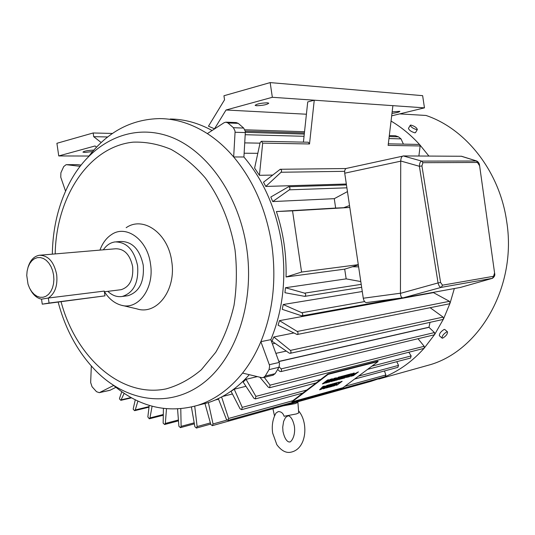 <?xml version="1.0" encoding="UTF-8"?>
<svg xmlns="http://www.w3.org/2000/svg" width="535" height="535" viewBox="0 0 535 535"><rect width="100%" height="100%" fill="white"/><g stroke="black" fill="none" stroke-linecap="round" stroke-linejoin="round"><path stroke-width="0.8" d="M330.443 379.261L327.373 381.997L331.272 379.047L332.409 378.747L327.326 382.592L325.501 383.08L327.928 380.92L324.183 383.428L322.351 383.916L327.453 380.051L328.597 379.75L324.691 382.706L330.443 379.261M330.255 379.315L327.373 381.997M332.663 379.663L329.593 381.99L328.229 382.351L334.248 378.312L336.435 377.797L335.412 378.974L332.402 381.241L331.058 381.595L334.569 378.787L332.623 379.589L329.593 381.99M345.456 375.309L340.407 379.108L338.642 379.576L341.069 377.442L337.364 379.917L335.592 380.392L340.655 376.58L341.765 376.286L337.886 379.201L342.567 376.072L343.557 375.811L340.487 378.512L344.359 375.603L345.456 375.309M352.966 373.336L354.257 372.995L349.228 376.76L346.185 377.463L349.295 375.376L350.151 374.079L351.615 373.691L350.82 374.888L352.966 373.336M324.37 386.069L323.742 386.651L325.26 386.243L327.694 385.173L321.107 389.373L319.576 389.794L322.946 386.451L324.37 386.069M337.244 382.599L332.275 386.337L328.737 387.3L329.894 386.424L332.108 385.822L332.817 385.294L330.77 385.849L331.807 385.066L334.756 383.836L332.496 384.444L333.659 383.568L337.244 382.599M328.136 374.373L292.056 401.838L291.836 401.451L327.908 373.972L328.136 374.373L378.105 361.546L342.968 387.708L292.056 401.838M342.153 381.281L337.197 384.993L336.007 385.32L337.157 383.695L334.415 385.755L333.151 386.096L338.12 382.364L339.377 382.023L338.227 383.648L340.962 381.602L342.153 381.281M332.944 383.762L327.955 387.507L326.176 387.995L328.55 385.895L324.885 388.35L323.093 388.838L328.089 385.066L329.206 384.765L325.38 387.648L330.021 384.545L331.018 384.277L328.008 386.939L331.827 384.063L332.944 383.762M358.423 371.899L353.408 375.644L350.699 376.265L351.488 375.409L358.423 371.899M349.716 374.192L344.68 377.971L341.176 378.9L342.353 378.018L344.547 377.436L345.262 376.894L343.243 377.436L344.286 376.647L347.228 375.423L344.988 376.011L346.172 375.122L349.716 374.192M339.765 376.814L334.703 380.626L333.358 380.987L338.428 377.162L339.765 376.814M332.181 378.807L327.28 382.512L325.648 382.946M328.37 379.81L324.691 382.706M327.928 380.92L324.136 383.348L322.538 383.776M339.538 376.867L334.703 380.626M334.656 380.552L333.539 380.846M337.157 383.695L334.415 385.755M334.368 385.675L333.332 385.956M341.932 381.341L337.197 384.993M343.423 377.295L345.262 376.894M349.495 374.253L344.68 377.971M328.978 384.826L325.38 387.648M332.716 383.822L327.955 387.507M339.257 382.057L338.227 383.648M328.55 385.895L324.885 388.35M324.839 388.27L323.274 388.698M332.676 384.311L334.756 383.836M330.958 385.708L332.817 385.294M351.475 373.731L350.619 374.881M354.03 373.055L349.228 376.76M336.428 377.79L336.14 378.359M336.094 378.285L335.412 378.974M341.537 376.346L337.886 379.201M330.831 384.331L328.008 386.939M358.203 371.959L353.367 375.57L351.308 376.205M351.261 376.132L350.699 376.265M337.15 384.919L336.08 385.213M349.188 376.687L346.165 377.396M345.236 375.369L340.407 379.108M340.367 379.034L338.789 379.449M329.547 381.91L328.416 382.211M344.634 377.897L341.357 378.767M327.407 385.253L321.107 389.373M343.37 375.864L340.487 378.512M337.364 379.917L341.069 377.442M345.169 375.878L347.228 375.423M337.017 382.665L332.275 386.337M335.365 378.894L332.402 381.241M327.915 387.434L326.317 387.868M332.228 386.257L328.918 387.159M327.908 373.972L377.891 361.172L378.105 361.546M321.06 389.299L319.696 389.674M324.19 386.116L323.742 386.651M332.362 381.161L331.239 381.462M337.317 379.843L335.773 380.251M334.228 378.733L332.623 379.589M349.957 375.59L348.064 376.459M354.277 374.38L352.558 375.269M323.862 387.153L322.879 387.333L321.629 388.617L323.862 387.153L321.629 388.617M96.541 147.138L95.063 145.968L58.75 155.939L88.957 156.033M58.75 155.939L56.904 143.293L93.164 132.974L112.47 133.449M66.28 164.68L77.254 164.64L66.139 164.68L63.725 166.552L60.89 172.798L60.769 177.232L65.544 191.109M80.992 165.081L77.254 164.64M212.087 130.513C198.331 122.97 184.374 119.138 170.224 119.017M226.084 122.174L236.182 122.575L238.236 123.351L227.937 122.956L225.87 122.167L224.098 122.709L207.333 133.603C191.791 123.732 175.901 118.73 159.651 118.589C131.403 119.225 107.836 131.717 88.944 156.053M113.781 385.554C139.702 407.128 167.662 413.729 197.649 405.356C214.582 399.933 229.548 389.179 242.556 373.082L261.635 377.63L263.314 377.583L265.213 376.058L269.045 369.618L269.633 366.007L269.306 364.703L260.873 341.658C272.944 312.126 276.588 279.858 271.8 244.856C266.276 209.994 253.563 180.696 233.668 156.962L235.059 132.265L234.999 130.921L233.407 127.711L243.679 128.059L238.236 123.351M243.679 128.059L245.257 131.236L245.318 132.566L235.059 132.265M269.306 364.703L279.21 362.436L270.837 339.651C282.881 310.427 286.533 278.514 281.798 243.9C276.327 209.426 263.701 180.455 243.913 156.989L245.318 132.566M279.21 362.436L279.537 363.72L278.949 367.298L269.045 369.618M265.213 376.058L275.13 373.677L278.949 367.298M275.13 373.677L272.857 375.276M198.565 405.129L207.821 402.775C223.215 397.859 237.038 388.497 249.29 374.687M91.318 366.034L90.662 382.538L92.04 386.725L96.514 391.687L99.249 392.663L110.136 390.216L115.921 387.32M110.136 390.216L109.501 390.423M389.313 135.562L395.372 135.75L398.468 136.833L401.029 138.886L403.397 144.129M388.323 143.828L418.992 144.437L419.801 144.804C411.067 135.161 401.484 127.243 391.052 121.064M93.799 150.148L93.297 150.134C87.466 150.435 84.008 151.104 82.932 152.134L84.858 152.428L92.582 151.552M93.164 132.974L93.705 136.672L101.182 142.531M275.05 343.31L272.382 343.865M218.547 399.177L215.204 400.026M232.424 393.981L222.533 396.468M234.223 389.199L231.066 391.346L240.068 408.814L241.626 409.656L242.255 407.369L234.223 389.199L245.96 386.303M246.046 379.308L243.137 382.05L253.878 398.247L255.342 398.896L255.904 396.382L246.046 379.308L257.348 376.607M80.049 166.305L66.474 164.693M242.556 373.082C249.778 363.96 255.884 353.488 260.873 341.658L270.837 339.651M430.006 322.344L428.976 327.34L278.889 361.56M207.333 133.603C216.782 139.715 225.556 147.506 233.668 156.962L243.913 156.989M99.664 392.503L113.647 385.467M233.407 127.711L227.937 122.956M226.037 110.003L214.515 128.815L208.463 126.206L224.539 99.811L223.944 95.752L270.168 82.597L272.342 97.29L226.037 110.003L306.408 114.222M244.863 129.791L304.535 131.71M257.816 153.318L244.127 153.231M358.289 264.664L301.579 272.061L286.058 276.983C286.606 254.486 283.389 232.672 276.394 211.546L335.646 208.068L334.281 198.666L272.73 201.575L270.824 197.02L288.592 186.728C290.117 187.29 290.378 188.32 289.355 189.825L272.73 201.575M346.332 184.02L265.788 186.441L263.508 182.208L280.226 169.274C281.644 169.762 281.925 170.752 281.076 172.25L265.788 186.441M272.342 97.29L314.252 100.199L309.518 143.968L262.685 143.126L261.401 141.287L260.171 142.497L254.6 168.07L259.428 175.306L272.542 175.079M273.82 336.976L272.007 341.21L289.248 353.133L290.211 353.314L291.067 352.304L290.619 350.579L273.82 336.976L293.588 333.037M279.464 320.646L278.086 325.22L297.132 334.522C298.316 333.693 298.349 332.676 297.246 331.479L279.464 320.646L433.444 292.625L449.44 301.319L450.089 303.071L454.335 288.559M283.209 304.522L282.266 309.344L301.82 315.871C303.084 314.948 303.084 313.898 301.827 312.728L283.209 304.522L362.275 291.515M285.449 287.73L284.948 292.719L304.729 296.363C306.08 295.34 306.047 294.263 304.622 293.147L285.449 287.73L346.172 278.875L344.694 269.145L286.058 276.983M421.139 367.237L431.083 364.455C480.905 349.181 517.131 285.028 506.638 221.176C499.576 171.407 465.925 128.808 426 115.46L399.672 113.895M428.903 156.053L419.801 144.804L420.142 145.961L418.885 156.006M415.548 132.54L414.872 132.84C411.188 131.684 409.048 130.192 408.452 128.367L410.238 125.35M93.705 136.672L107.682 136.967M441.977 338.04L439.362 335.726C439.322 333.539 440.927 331.439 444.177 329.426L444.873 329.56M370.735 381.415L385.32 376.573C399.812 370.447 412.786 360.964 424.228 348.131L434.708 334.408L443.535 318.907L450.089 303.071L449.193 303.853M428.976 327.34L434.467 332.569L434.708 334.408L434.019 334.877M418.016 338.715L424.195 346.305L424.228 348.131L423.66 348.459M430.147 307.699L443.08 317.094L443.535 318.907L442.733 319.529M124.153 393.359L120.87 400.32L119.512 399.003L119.579 398.16L121.773 391.727M384.478 370.962L385.869 374.981L385.16 376.62M371.517 380.418L370.742 381.408M208.376 402.594L213.037 423.961L212.355 425.646L210.81 424.502L204.965 403.497M221.604 396.963L228.585 418.47L227.943 420.383L226.432 419.42L218.327 398.615M194.727 406.232L197.121 426.576L196.425 428.053L194.867 426.716L191.416 407.075M180.783 408.787L181.124 426.368L180.429 427.639L178.897 426.261L177.56 409.014M297.895 402.34L295.4 403.584L283.035 405.904M166.485 408.8L165.322 423.439L164.633 424.509L163.148 423.145L163.416 408.466M137.903 401.049L135.268 409.957L134.646 410.673L133.242 409.335L133.262 408.653L135.261 399.792M264.277 377.356L270.055 385.16L269.627 387.708L268.363 387.26L259.843 377.202M396.776 361.687L398.548 365.392L397.833 367.344M152.1 406.219L149.96 417.915L149.298 418.798L147.847 416.939L149.225 405.39M408.827 352.237L411.161 355.935L410.505 358.076M279.19 366.809L281.437 369.27L281.443 371.116L280.822 371.618L279.698 371.317L277.692 369.478M270.168 82.597L422.643 95.665L424.462 107.856L391.68 115.841M358.336 264.959L352.438 266.758L358.617 266.851M352.478 266.758L344.694 269.145M420.142 145.961L388.136 145.386L392.897 105.662L314.252 100.199L307.725 101.931L303.419 142.129M262.685 143.126L259.428 175.306M334.281 198.666L347.456 191.597M335.646 208.068L349.803 207.446M276.394 211.546L292.538 210.843L301.579 272.061M360.797 281.564L346.172 278.875M309.518 143.968L308.274 142.223L261.475 141.287M349.81 207.466L292.538 210.843M416.758 129.671L417.34 129.53C416.765 127.671 414.625 126.18 410.913 125.063L410.325 125.203C410.9 127.069 413.047 128.56 416.758 129.671M446.899 331.82C443.609 333.8 441.997 335.9 442.07 338.12L442.672 338.16C445.956 336.174 447.568 334.074 447.494 331.867L446.899 331.82M298.69 412.699L297.861 401.765M298.711 412.92L296.35 413.95L284.085 416.263C283.082 413.147 281.149 411.589 278.287 411.576L275.993 413.053C272.756 418.798 271.633 425.425 272.629 432.942M267.346 102.814C260.772 103.061 256.7 103.917 255.141 105.388L256.593 105.736C263.146 105.489 267.206 104.633 268.764 103.168L267.346 102.814M392.897 105.662L424.462 107.856M391.968 113.413C396.803 112.758 399.438 112.062 399.879 111.32L392.155 111.862M343.684 207.714L349.522 205.554M122.462 305.478L136.92 308.876C156.915 315.523 176.523 289.783 171.708 261.327C168.204 233.3 143.26 215.652 126.166 227.703M104.459 291.769C108.899 298.724 114.343 303.164 120.803 305.084C137.983 310.795 154.642 288.459 150.489 263.869C147.466 239.653 126.153 224.245 111.467 234.611C106.338 237.988 102.499 243.157 99.951 250.106M366.508 302.596L402.36 297.861L366.508 302.596C364.91 302.482 363.833 301.024 363.272 298.236L400.447 293.22M400.722 161.175L344.727 173.2L363.272 298.236M344.727 173.2C344.453 170.444 345.055 168.839 346.526 168.378L402.42 156.22M126.548 295.895L127.939 295.715C139.334 292.023 144.437 281.845 143.24 265.173C139.795 249.39 132.299 241.492 120.749 241.472L116.322 241.82M107.829 291.348C112.296 295.574 117.111 297.279 122.288 296.457C133.696 292.752 138.799 282.52 137.595 265.755C134.131 249.885 126.621 241.94 115.058 241.914C110.37 242.589 106.465 245.224 103.342 249.818M460.515 287.409L402.942 297.888C401.431 297.855 400.595 296.343 400.447 293.354L400.722 160.995C400.889 157.932 401.738 156.247 403.276 155.939L461.524 156.253M120.061 289.823L121.097 289.696C129.704 286.947 133.556 279.263 132.653 266.651C130.052 254.707 124.387 248.742 115.674 248.768L39.302 255.269C33.812 256.305 30.014 260.465 27.907 267.734M492.568 278.28L441.268 287.369C439.864 287.295 438.794 285.817 438.058 282.935L419.393 166.291C419.514 163.188 420.263 161.456 421.647 161.102L476.772 161.022L461.478 156.24M460.327 287.469L492.394 278.334C494.46 276.862 495.209 275.197 494.634 273.345L479.581 165.475M30.294 289.488C33.21 294.986 36.962 298.209 41.536 299.165L48.331 298.028C54.991 293.575 57.773 285.743 56.677 274.535C53.941 261.709 48.15 255.289 39.302 255.269M42.258 304.168L49.066 303.051L48.331 298.028L104.278 291.087L104.98 295.855L42.258 304.168L41.536 299.165M400.447 293.354L438.058 282.935L440.593 282.507L442.512 285.175L493.564 276.294L494.434 273.365M400.722 160.995L419.393 166.291L421.934 165.917L440.593 282.507M479.367 165.415L476.464 160.975L461.19 156.2M477.675 162.453L422.917 162.7L421.647 161.102L403.276 155.939M460.301 287.469L492.36 278.34L493.564 276.294M402.942 297.888L441.268 287.369L442.512 285.175M53.587 274.977L52.597 270.59L50.985 266.55L48.825 263.073L46.244 260.331L43.362 258.459L40.332 257.549L37.31 257.643L34.441 258.733L31.879 260.746L29.733 263.581L28.121 267.099L27.111 271.125L26.75 275.451L28.014 284.185L29.579 288.158L31.679 291.608L34.207 294.364L37.035 296.283L40.038 297.273L43.061 297.266L45.956 296.27L48.571 294.317L50.771 291.508L52.45 287.977L53.507 283.898L53.895 279.491L53.587 274.977M49.066 303.051L104.98 295.855M398.468 136.833L389.192 136.565M304.281 134.071L245.324 132.339M275.873 353.354L286.285 351.08M245.197 134.713L304.04 136.285M388.952 138.558L401.029 138.886M429.077 327.193L278.835 361.419M260.03 143.159L244.722 142.885M385.869 374.981L344.808 386.337M292.799 400.722L228.585 418.47M194.185 422.831L181.124 426.368M226.893 420.109L213.037 423.961M149.084 406.6L135.268 409.957M398.548 365.392L358.49 376.152M306.836 390.022L242.255 407.369M178.409 419.988L165.322 423.439M131.028 397.558L121.445 399.765M210.369 422.917L197.121 426.576M424.195 346.305L270.055 385.16M163.295 414.518L149.96 417.915M411.161 355.935L371.905 366.161M320.625 379.522L255.904 396.382M58.168 302.114C65.437 329.573 78.043 352.525 95.986 370.982C125.959 401.357 168.505 408.573 201.989 384.036C235.407 359.634 254.907 303.592 246.695 248.2C238.71 193.717 205.206 148.028 167.335 135.77C129.363 123.438 91.331 143.139 70.767 180.643C58.897 202.551 52.751 227.054 52.33 254.158M434.467 332.569L281.156 368.882M449.44 301.319L297.246 331.479M443.08 317.094L290.438 350.405M346.894 187.825L289.355 189.825M361.212 284.352L304.622 293.147M364.616 301.579L301.827 312.728M344.66 171.32L281.076 172.25M61.057 301.74C75.903 357.594 121.244 398.201 166.144 388.885C178.69 385.361 190.433 378.981 201.354 369.738L215.732 352.304C223.877 338.394 229.983 322.719 234.036 305.291C236.764 287.208 237.092 268.777 235.039 249.992C230.384 222.747 219.972 197.669 205.259 177.881C194.793 165.763 183.378 156.253 171.006 149.359C158.373 144.096 145.727 141.695 133.061 142.156C88.629 146.811 56.101 197.268 55.192 253.918M422.917 162.7L421.934 165.917M304.402 132.961L245.244 131.149M99.249 392.663L109.722 390.376M218.507 399.077L215.819 399.759M197.649 405.356L207.821 402.775M263.314 377.583L273.238 375.182M431.083 364.455L378.773 379.061M415.454 132.687L417.34 129.53M444.779 329.473L447.494 331.867M434.132 334.85L280.822 371.618M423.773 348.432L269.627 387.708M442.846 319.502L290.211 353.314M385.26 376.593L227.943 420.383M370.835 381.381L212.355 425.646M410.619 358.042L367.612 369.357M316.212 382.886L255.342 398.896M210.696 424.094L196.425 428.053M194.365 423.847L180.429 427.639M163.282 415.227L149.298 418.798M149.018 407.168L134.646 410.673M397.94 367.318L354.585 379.061M302.823 393.078L241.626 409.656M274.515 415.996L272.924 408.733M131.57 397.859L120.87 400.32M178.476 420.844L164.633 424.509M398.254 298.403L301.82 315.871M449.306 303.833L297.132 334.522M346.051 168.532L280.313 169.267M346.466 184.923L288.686 186.728M361.653 287.308L304.729 296.363M289.348 441.917C289.816 442.044 285.476 442.846 282.982 431.491L282.714 427.191L283.617 421.393L285.489 417.534L287.977 415.829C287.549 415.942 291.876 414.652 294.39 426.268M272.643 433.056L276.842 444.699C280.962 450.209 285.242 452.777 289.682 452.403C295.748 451.56 300.122 447.889 302.803 441.402C304.729 436.272 305.291 430.762 304.489 424.864C303.653 419.253 301.673 414.558 298.543 410.78M294.404 426.368C295.835 437.617 290.03 442.873 289.629 441.897M127.939 295.715L122.288 296.457M121.097 289.696L104.385 291.776M476.772 161.022C478.43 161.998 479.367 163.476 479.581 165.449L494.634 273.345"/></g></svg>
